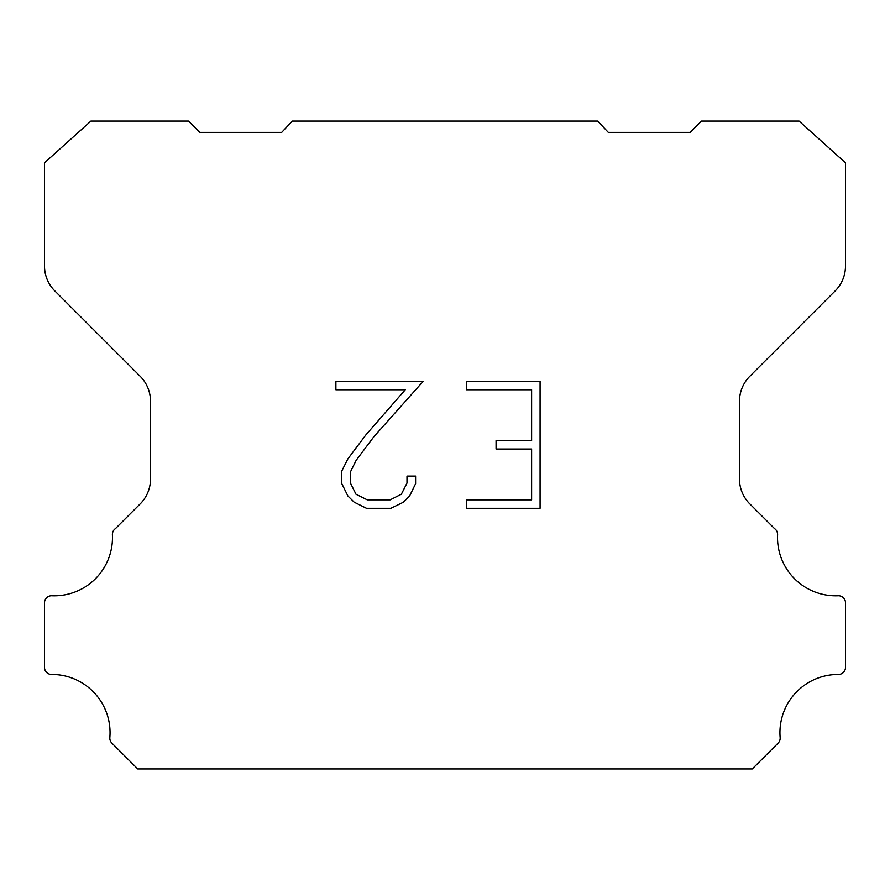 <?xml version="1.0" encoding="UTF-8"?>
<svg xmlns="http://www.w3.org/2000/svg" width="890" height="890" viewBox="0 0 890 890"><rect width="100%" height="100%" fill="white"/><g stroke="black" fill="none" stroke-linecap="round" stroke-linejoin="round"><path stroke-width="1.33" d="M531.619 499.835L531.619 449.038L496.075 449.038L496.075 440.572L531.619 440.572L531.619 389.776L466.393 389.776L466.393 381.309L540.085 381.309L540.085 508.301L466.393 508.301L466.393 499.835L531.619 499.835M415.597 476.094L415.597 483.715L409.556 496.108L403.281 502.272L390.877 508.301L366.491 508.301L354.176 502.171L347.89 495.975L341.771 483.582L341.771 471.01L347.89 458.862L365.823 434.976L405.262 389.776L335.897 389.776L335.897 381.309L423.206 381.309L373.767 436.845L356.156 460.319L350.449 471.9L350.449 483.048L355.989 494.217L367.236 499.835L390.221 499.835L401.379 494.195L406.997 483.048L406.997 476.094L415.597 476.094M292.332 121.062L597.668 121.062L608.315 132.365L690.228 132.365L701.543 121.062L799.087 121.062L845.5 162.814L845.5 265.965A35.333 35.333 0 0 1 835.154 290.952L749.836 376.27A35.333 35.333 0 0 0 739.49 401.257L739.49 477.997A35.333 35.333 0 0 0 748.913 502.984L774.556 528.615A7.064 7.064 0 0 1 777.593 534.779A58.195 58.195 0 0 0 838.146 595.744A7.064 7.064 0 0 1 845.5 603.253L845.5 667.378A7.064 7.064 0 0 1 838.402 674.442A58.195 58.195 0 0 0 780.152 737.521A7.064 7.064 0 0 1 778.105 743.117L752.261 768.938L137.739 768.938L111.895 743.117A7.064 7.064 0 0 1 109.848 737.521A58.195 58.195 0 0 0 51.598 674.442A7.064 7.064 0 0 1 44.5 667.378L44.5 603.253A7.064 7.064 0 0 1 51.854 595.744A58.195 58.195 0 0 0 112.407 534.779A7.064 7.064 0 0 1 115.444 528.615L141.087 502.984A35.333 35.333 0 0 0 150.51 477.997L150.51 401.257A35.333 35.333 0 0 0 140.164 376.27L54.846 290.952A35.333 35.333 0 0 1 44.5 265.965L44.5 162.814L90.913 121.062L188.458 121.062L199.772 132.365L281.685 132.365L292.332 121.062"/></g></svg>
